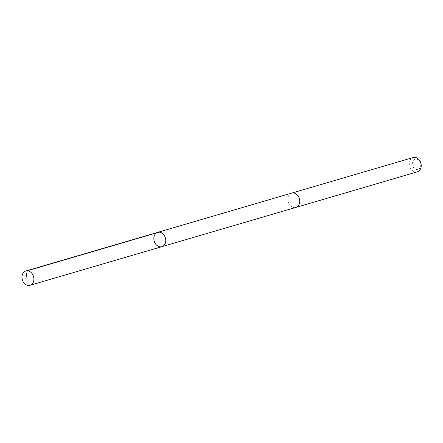 <?xml version="1.0" encoding="UTF-8"?>
<svg xmlns="http://www.w3.org/2000/svg" width="443" height="443" viewBox="0 0 443 443"><rect width="100%" height="100%" fill="white"/><g stroke="black" fill="none" stroke-linecap="round" stroke-linejoin="round"><path stroke-width="0.33" stroke-dasharray="2.21 1.66" d="M157.714 232.353A7.453 5.825 -106.3 0 0 154.214 241.147A7.453 5.825 -106.3 0 0 161.905 246.662M295.852 207.424A7.453 5.825 73.7 0 1 294.584 207.606A7.453 5.825 73.7 0 1 287.972 201.111A7.453 5.825 73.7 0 1 291.66 193.115M295.675 207.474A7.459 5.831 73.7 0 1 294.584 207.612A7.459 5.831 73.7 0 1 287.994 201.227A7.459 5.831 73.7 0 1 291.488 193.17M417.356 171.834A7.459 5.831 73.7 0 1 416.082 172.022A7.459 5.831 73.7 0 1 409.465 165.521A7.459 5.831 73.7 0 1 413.158 157.525M417.134 169.525A5.305 4.148 73.7 0 1 412.61 161.712A5.305 4.148 73.7 0 1 419.898 161.667A5.305 4.148 73.7 0 1 417.134 169.525"/><path stroke-width="0.66" d="M291.488 193.17A7.459 5.831 73.7 0 1 291.66 193.115A7.453 5.825 73.7 0 1 292.934 192.932A7.453 5.825 73.7 0 1 299.546 199.428A7.453 5.825 73.7 0 1 295.852 207.424L161.905 246.662A7.453 5.825 -106.3 0 0 165.593 238.666A7.453 5.825 -106.3 0 0 158.982 232.165A7.453 5.825 -106.3 0 0 157.714 232.353A7.453 5.825 -106.3 0 0 154.214 241.147A7.453 5.825 -106.3 0 0 161.905 246.662A7.453 5.825 -106.3 0 0 165.593 238.666A7.453 5.825 -106.3 0 0 158.982 232.165A7.453 5.825 -106.3 0 0 157.714 232.353L25.844 270.978A7.459 5.831 73.7 0 1 27.117 270.795A7.459 5.831 73.7 0 1 33.729 277.29A7.459 5.831 73.7 0 1 30.035 285.292A7.459 5.831 73.7 0 1 28.762 285.475A7.459 5.831 73.7 0 1 22.15 278.979A7.459 5.831 73.7 0 1 25.844 270.978M157.714 232.353L291.66 193.115A7.459 5.831 73.7 0 1 299.352 198.63A7.459 5.831 73.7 0 1 295.852 207.429A7.459 5.831 73.7 0 1 295.675 207.474M291.66 193.115L413.158 157.525A7.459 5.831 73.7 0 1 420.85 163.041A7.459 5.831 73.7 0 1 417.356 171.834L295.852 207.429M159.076 232.165L27.206 270.795L25.86 278.747M161.905 246.662L30.035 285.292"/></g></svg>
